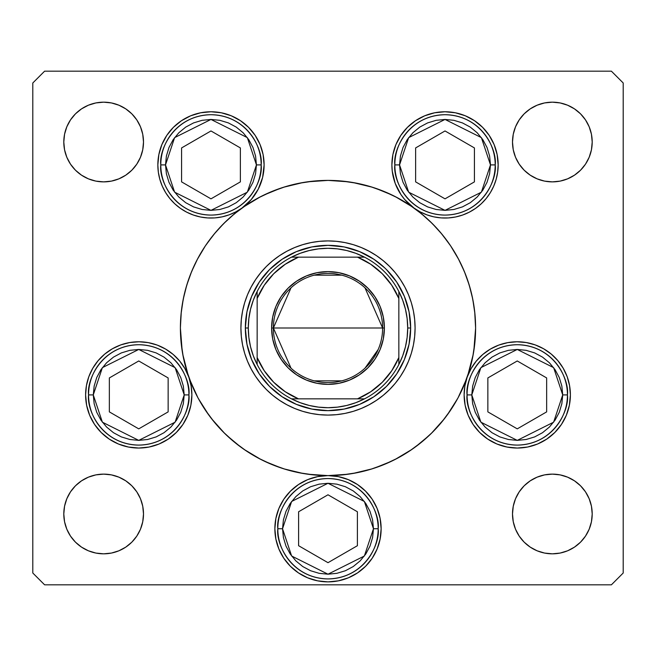 <?xml version="1.0" encoding="UTF-8"?>
<svg xmlns="http://www.w3.org/2000/svg" width="656" height="656" viewBox="0 0 656 656"><rect width="100%" height="100%" fill="white"/><g stroke="black" fill="none" stroke-linecap="round" stroke-linejoin="round"><path stroke-width="0.98" d="M458.159 397.61A147.6 147.6 0 0 0 467.097 377.372A147.6 147.6 0 0 1 458.159 397.61A147.6 147.6 0 0 0 467.162 377.2L471.008 368.746L476.281 361.087L482.8 354.461L490.368 349.082L498.765 345.097L507.728 342.637L516.977 341.776L526.243 342.539L535.23 344.908L543.668 348.803L551.294 354.109L557.879 360.661L563.225 368.262L567.169 376.683L569.58 385.654L570.392 394.912A53.136 53.136 0 0 1 517.256 448.048A53.136 53.136 0 0 1 464.12 394.912L464.883 385.925L467.162 377.2A147.6 147.6 0 0 0 458.159 258.39A147.6 147.6 0 0 1 459.282 260.547A147.6 147.6 0 0 0 458.159 258.39M450.779 409.918A147.6 147.6 0 0 1 409.918 450.779A147.6 147.6 0 0 0 450.779 409.918A147.6 147.6 0 0 1 409.918 450.779M397.61 458.159A147.6 147.6 0 0 1 393.821 460.11A147.6 147.6 0 0 0 397.61 458.159A147.6 147.6 0 0 1 328 475.6L338.365 476.625L348.336 479.643L357.52 484.554L365.572 491.164L372.182 499.216L377.093 508.4L380.111 518.371L381.136 528.736A53.136 53.136 0 0 1 328 581.872A53.136 53.136 0 0 1 274.864 528.736L275.889 518.371L278.907 508.4L283.818 499.216L290.428 491.164L298.48 484.554L307.664 479.643L317.635 476.625L328 475.6A53.136 53.136 0 0 1 381.136 528.736L380.111 539.101L377.093 549.072L372.182 558.256L365.572 566.308L357.52 572.918L348.336 577.829L338.365 580.847L328 581.872L317.635 580.847L307.664 577.829L298.48 572.918L290.428 566.308L283.818 558.256L278.907 549.072L275.889 539.101L274.864 528.736A53.136 53.136 0 0 1 328 475.6L324.958 475.69M393.657 460.192A147.6 147.6 0 0 1 372.756 468.646A147.6 147.6 0 0 0 393.657 460.192M338.365 476.625L328 475.6A147.6 147.6 0 0 0 372.657 468.679A147.6 147.6 0 0 1 328 475.6L342.465 474.887L356.798 472.763L370.845 469.245L384.482 464.366L397.577 458.175L410 450.721L421.636 442.095L432.37 432.37L442.095 421.636L450.721 410L458.175 397.577L464.366 384.482L469.245 370.845L472.763 356.798L474.887 342.465L475.6 328A147.6 147.6 0 0 1 328 475.6A147.6 147.6 0 0 1 196.661 260.653A147.6 147.6 0 0 0 180.4 328A147.6 147.6 0 0 1 328 180.4A147.6 147.6 0 0 1 475.6 328L474.887 313.535L472.763 299.202L469.245 285.155L464.366 271.518L458.175 258.423L450.721 246L442.095 234.364L432.37 223.63L421.636 213.905L410 205.279L397.577 197.825L384.482 191.634L370.845 186.755L356.798 183.237L342.465 181.113L328 180.4L313.535 181.113L299.202 183.237L285.155 186.755L271.518 191.634L258.423 197.825L246 205.279L234.364 213.905L223.63 223.63L213.905 234.364L205.279 246L197.825 258.423L191.634 271.518L186.755 285.155L183.237 299.202L181.113 313.535L180.4 328A147.6 147.6 0 0 0 188.838 377.2L191.117 385.925L191.88 394.912A53.136 53.136 0 0 1 138.744 448.048A53.136 53.136 0 0 1 85.608 394.912L86.42 385.654L88.831 376.683L92.775 368.262L98.121 360.661L104.706 354.109L112.332 348.803L120.77 344.908L129.757 342.539L139.023 341.776L148.272 342.637L157.235 345.097L165.632 349.082L173.2 354.461L179.719 361.087L184.992 368.746L188.838 377.2A147.6 147.6 0 0 0 197.841 397.61M188.789 377.044A147.6 147.6 0 0 1 180.4 328L181.113 342.465L183.237 356.798L186.755 370.845L191.634 384.482L197.825 397.577L205.279 410L213.905 421.636L223.63 432.37L234.364 442.095L246 450.721L258.423 458.175L271.518 464.366L285.155 469.245L299.202 472.763L313.535 474.887L328 475.6A147.6 147.6 0 0 1 258.39 458.159M197.841 258.39A147.6 147.6 0 0 0 196.718 260.547A147.6 147.6 0 0 1 197.841 258.39A147.6 147.6 0 0 0 180.4 328L182.163 350.739M205.221 246.082A147.6 147.6 0 0 1 241.859 208.141A147.6 147.6 0 0 0 205.221 246.082A147.6 147.6 0 0 1 241.957 208.075L235.766 211.904L229.108 214.848L222.113 216.857L214.914 217.89L207.632 217.931L200.416 216.98L193.405 215.045L186.714 212.175L180.482 208.419L174.824 203.844L169.838 198.538L165.632 192.602L162.27 186.14L159.826 179.285L158.342 172.159L157.842 164.902L158.867 154.537L161.884 144.566L166.796 135.382L173.405 127.33L181.458 120.72L190.642 115.809L200.613 112.791L210.978 111.766L221.343 112.791L231.314 115.809L240.498 120.72L248.55 127.33L255.159 135.382L260.071 144.566L263.097 154.537L264.114 164.902A53.136 53.136 0 0 1 242.023 208.026M246.082 205.221A147.6 147.6 0 0 0 242.064 208.001A147.6 147.6 0 0 1 246.082 205.221A147.6 147.6 0 0 0 245.918 205.328M258.39 197.841A147.6 147.6 0 0 1 397.61 197.841A147.6 147.6 0 0 0 258.398 197.841A147.6 147.6 0 0 1 397.61 197.841M409.918 205.221A147.6 147.6 0 0 1 413.936 208.001A147.6 147.6 0 0 0 409.918 205.221A147.6 147.6 0 0 1 410.082 205.328M450.779 246.082A147.6 147.6 0 0 0 414.141 208.141A147.6 147.6 0 0 1 450.779 246.082A147.6 147.6 0 0 0 414.043 208.075L404.768 199.588L400.947 194.586L395.207 183.401L392.255 171.183L391.886 164.902L392.903 154.537L395.929 144.566L400.841 135.382L407.45 127.33L415.502 120.72L424.686 115.809L434.657 112.791L445.022 111.766L455.387 112.791L465.358 115.809L474.542 120.72L482.595 127.33L489.204 135.382L494.116 144.566L497.133 154.537L498.158 164.902A53.136 53.136 0 0 1 414.108 208.124M459.339 260.653A147.6 147.6 0 0 1 475.6 328A147.6 147.6 0 0 0 459.339 260.653M240.916 328.082A87.084 87.084 0 0 0 244.655 353.24M244.68 353.322A87.084 87.084 0 0 0 260.686 383.243L255.594 376.38L251.199 369.049L247.542 361.325L244.663 353.281L242.589 344.99L241.334 336.536L240.916 328L241.334 319.464L242.589 311.01L244.663 302.719L247.542 294.675L251.199 286.951L255.594 279.62L260.686 272.757L266.426 266.426L272.757 260.686L279.62 255.594L286.951 251.199L294.675 247.542L302.719 244.663L311.01 242.589L319.464 241.334L328 240.916L336.536 241.334L344.99 242.589L353.281 244.663L361.325 247.542L369.049 251.199L376.38 255.594L383.243 260.686L389.574 266.426L395.314 272.757L400.406 279.62L404.801 286.951L408.458 294.675L411.337 302.719L413.411 311.01L414.666 319.464L415.084 328A87.084 87.084 0 0 1 328 415.084A87.084 87.084 0 0 1 240.916 328A87.084 87.084 0 0 1 328 240.916A87.084 87.084 0 0 1 415.084 328L414.666 336.536L413.411 344.99L411.337 353.281L408.458 361.325L404.801 369.049L400.406 376.38L395.314 383.243A87.084 87.084 0 0 0 411.32 353.322M353.322 411.32A87.084 87.084 0 0 0 383.243 395.314L376.38 400.406L369.049 404.801L361.325 408.458L353.281 411.337L344.99 413.411L336.536 414.666L328 415.084L319.464 414.666L311.01 413.411L302.719 411.337L294.675 408.458L286.951 404.801L279.62 400.406L272.757 395.314A87.084 87.084 0 0 0 302.678 411.32M302.76 411.345A87.084 87.084 0 0 0 327.918 415.084M328.082 415.084A87.084 87.084 0 0 0 353.24 411.345M411.345 353.24A87.084 87.084 0 0 0 415.084 328.082M241.892 208.124A53.136 53.136 0 0 1 157.842 164.902A53.136 53.136 0 0 1 210.978 111.766A53.136 53.136 0 0 1 264.114 164.902L262.63 177.382L258.251 189.166L251.232 199.588L241.957 208.075M413.977 208.026A53.136 53.136 0 0 1 445.022 111.766A53.136 53.136 0 0 1 498.158 164.902L497.658 172.159L496.174 179.285L493.73 186.14L490.368 192.602L486.162 198.538L481.176 203.844L475.518 208.419L469.286 212.175L462.595 215.045L455.584 216.98L448.368 217.931L441.086 217.89L433.887 216.857L426.892 214.848L420.234 211.904L414.043 208.075M592.204 513.976A39.852 39.852 0 0 1 552.352 553.828A39.852 39.852 0 0 1 512.5 513.976L513.263 506.202L515.534 498.724L519.216 491.836L524.169 485.793L530.212 480.84L537.1 477.158L544.578 474.887L552.352 474.124L560.126 474.887L567.604 477.158L574.492 480.84L580.535 485.793L585.488 491.836L589.17 498.724L591.441 506.202L592.204 513.976L591.441 521.75L589.17 529.228L585.488 536.116L580.535 542.159L574.492 547.112L567.604 550.794L560.126 553.065L552.352 553.828L544.578 553.065L537.1 550.794L530.212 547.112L524.169 542.159L519.216 536.116L515.534 529.228L513.263 521.75L512.5 513.976A39.852 39.852 0 0 1 552.352 474.124A39.852 39.852 0 0 1 592.204 513.976M143.5 142.024A39.852 39.852 0 0 1 103.648 181.876A39.852 39.852 0 0 1 63.796 142.024L64.559 134.25L66.83 126.772L70.512 119.884L75.465 113.841L81.508 108.888L88.396 105.206L95.874 102.935L103.648 102.172L111.422 102.935L118.9 105.206L125.788 108.888L131.831 113.841L136.784 119.884L140.466 126.772L142.737 134.25L143.5 142.024L142.737 149.798L140.466 157.276L136.784 164.164L131.831 170.207L125.788 175.16L118.9 178.842L111.422 181.113L103.648 181.876L95.874 181.113L88.396 178.842L81.508 175.16L75.465 170.207L70.512 164.164L66.83 157.276L64.559 149.798L63.796 142.024A39.852 39.852 0 0 1 103.648 102.172A39.852 39.852 0 0 1 143.5 142.024M592.204 142.024A39.852 39.852 0 0 1 552.352 181.876A39.852 39.852 0 0 1 512.5 142.024L513.263 134.25L515.534 126.772L519.216 119.884L524.169 113.841L530.212 108.888L537.1 105.206L544.578 102.935L552.352 102.172L560.126 102.935L567.604 105.206L574.492 108.888L580.535 113.841L585.488 119.884L589.17 126.772L591.441 134.25L592.204 142.024L591.441 149.798L589.17 157.276L585.488 164.164L580.535 170.207L574.492 175.16L567.604 178.842L560.126 181.113L552.352 181.876L544.578 181.113L537.1 178.842L530.212 175.16L524.169 170.207L519.216 164.164L515.534 157.276L513.263 149.798L512.5 142.024A39.852 39.852 0 0 1 552.352 102.172A39.852 39.852 0 0 1 592.204 142.024M143.5 513.976A39.852 39.852 0 0 1 103.648 553.828A39.852 39.852 0 0 1 63.796 513.976L64.559 506.202L66.83 498.724L70.512 491.836L75.465 485.793L81.508 480.84L88.396 477.158L95.874 474.887L103.648 474.124L111.422 474.887L118.9 477.158L125.788 480.84L131.831 485.793L136.784 491.836L140.466 498.724L142.737 506.202L143.5 513.976L142.737 521.75L140.466 529.228L136.784 536.116L131.831 542.159L125.788 547.112L118.9 550.794L111.422 553.065L103.648 553.828L95.874 553.065L88.396 550.794L81.508 547.112L75.465 542.159L70.512 536.116L66.83 529.228L64.559 521.75L63.796 513.976A39.852 39.852 0 0 1 103.648 474.124A39.852 39.852 0 0 1 143.5 513.976M32.8 573.016L32.8 82.984L32.8 573.016L44.608 584.824L611.392 584.824L44.608 584.824L32.8 573.016M623.2 82.984L623.2 573.016L623.2 82.984L611.392 71.176L44.608 71.176L611.392 71.176L623.2 82.984M611.392 584.824L623.2 573.016L611.392 584.824M44.608 71.176L32.8 82.984L44.608 71.176M467.187 377.118A53.136 53.136 0 0 1 570.392 394.912L569.367 405.277L566.349 415.248L561.438 424.432L554.828 432.484L546.776 439.094L537.592 444.005L527.621 447.023L517.256 448.048L506.891 447.023L496.92 444.005L487.736 439.094L479.684 432.484L473.074 424.432L468.163 415.248L465.137 405.277L464.12 394.912A53.136 53.136 0 0 1 467.129 377.282M188.871 377.282A53.136 53.136 0 0 1 191.88 394.912L190.863 405.277L187.837 415.248L182.926 424.432L176.316 432.484L168.264 439.094L159.08 444.005L149.109 447.023L138.744 448.048L128.379 447.023L118.408 444.005L109.224 439.094L101.172 432.484L94.562 424.432L89.651 415.248L86.633 405.277L85.608 394.912A53.136 53.136 0 0 1 188.813 377.118M243.343 207.091L260.44 196.775M263.819 195.086L280.702 188.182M283.679 187.214L303.146 182.507M307.59 181.819L328 180.4M328.18 180.4L348.41 181.819M352.854 182.507L372.321 187.214M375.298 188.182L392.181 195.086M395.56 196.775L412.657 207.091M416.995 210.248L425.219 216.939M429.647 220.982L437.257 228.755M440.824 232.839L449.393 244.032M450.541 245.721L458.806 259.628M460.979 263.95L465.53 274.405M467.556 279.94L470.639 290.042M472.049 295.815L474.058 306.746M474.714 311.862L475.6 328M475.6 328.18L473.837 350.739M473.247 354.24L467.81 375.314M466.334 379.471L458.044 397.815M457.675 398.504L447.228 415.002M444.514 418.618L431.312 433.411M429.073 435.559L415.314 447.007M412.066 449.319L395.117 459.454M391.394 461.291L374.633 468.04M372.001 468.884L352.682 473.525M348.164 474.214L328.172 475.6M327.828 475.6L307.836 474.214M303.318 473.525L283.999 468.884M281.367 468.04L264.606 461.291M260.883 459.454L243.934 449.319M240.686 447.007L226.927 435.559M224.688 433.411L211.486 418.618M208.772 415.002L198.325 398.504M197.956 397.815L189.666 379.471M188.19 375.314L182.753 354.24M180.4 327.639L181.286 311.862M181.942 306.746L183.951 295.815M185.361 290.042L188.444 279.94M190.47 274.405L195.021 263.95M197.194 259.628L205.459 245.721M206.607 244.032L215.176 232.839M218.743 228.755L226.353 220.982M230.781 216.939L239.005 210.248M136.784 164.164L131.831 170.207L125.788 175.16M118.9 178.842L111.422 181.113M95.874 181.113L88.396 178.842M81.508 175.16L75.465 170.207L70.512 164.164M70.512 119.884L75.465 113.841L81.508 108.888M88.396 105.206L95.874 102.935M111.422 102.935L118.9 105.206M125.788 108.888L131.831 113.841L136.784 119.884M519.216 119.884L524.169 113.841L530.212 108.888M537.1 105.206L544.578 102.935M560.126 102.935L567.604 105.206M574.492 108.888L580.535 113.841L585.488 119.884M585.488 164.164L580.535 170.207L574.492 175.16M567.604 178.842L560.126 181.113M544.578 181.113L537.1 178.842M530.212 175.16L524.169 170.207L519.216 164.164M70.512 491.836L75.465 485.793L81.508 480.84M88.396 477.158L95.874 474.887M111.422 474.887L118.9 477.158M125.788 480.84L131.831 485.793L136.784 491.836M136.784 536.116L131.831 542.159L125.788 547.112M118.9 550.794L111.422 553.065M95.874 553.065L88.396 550.794M81.508 547.112L75.465 542.159L70.512 536.116M585.488 536.116L580.535 542.159L574.492 547.112M567.604 550.794L560.126 553.065M544.578 553.065L537.1 550.794M530.212 547.112L524.169 542.159L519.216 536.116M519.216 491.836L524.169 485.793L530.212 480.84M537.1 477.158L544.578 474.887M560.126 474.887L567.604 477.158M574.492 480.84L580.535 485.793L585.488 491.836M190.978 385.179L190.306 382.063M188.313 375.781L186.739 372.108M183.893 366.893L181.581 363.465M177.866 358.955L174.947 356.011M170.412 352.239L168.28 350.739M168.264 350.73L167.067 349.951M161.679 346.983L158.227 345.474M151.593 343.35L148.715 342.719M138.875 341.776L137.26 341.801M129.019 342.67L125.632 343.416M119.499 345.384L115.882 346.95M110.618 349.828L107.223 352.133M102.705 355.864L99.769 358.791M96.022 363.317L94.571 365.376M94.562 365.392L93.726 366.688M90.799 372.001L89.265 375.544M86.633 384.547L86.526 385.064M187.837 415.248L188.92 412.394M381.136 528.736L381.038 525.481M377.093 508.4L376.183 506.342M365.572 491.164L357.52 484.554M298.48 484.554L290.428 491.164M278.907 508.4L278.423 509.614M274.962 525.481L274.864 528.72M377.093 549.072L380.111 539.101M569.474 385.064L569.367 384.547M566.735 375.544L565.201 372.001M562.274 366.688L559.978 363.317M556.231 358.791L553.295 355.864M548.777 352.133L546.792 350.739M546.776 350.73L545.382 349.828M540.118 346.95L536.501 345.384M530.368 343.416L526.981 342.67M518.74 341.801L517.125 341.776M507.285 342.719L504.407 343.35M497.773 345.474L494.321 346.983M488.933 349.951L485.588 352.239M481.053 356.011L478.134 358.955M474.419 363.465L473.083 365.376M473.074 365.392L472.107 366.893M469.261 372.108L467.687 375.781M465.694 382.063L465.022 385.179M494.116 144.566L493.296 142.705M455.387 112.791L445.022 111.766M434.657 112.791L433.755 112.971M392.706 174.225L393.051 175.972M395.683 184.615L396.347 186.206M406.712 201.728L407.999 203.016M414.928 208.698L415.486 209.075M415.502 209.084L416.724 209.879M423.333 213.405L425.514 214.332M434.346 216.956L435.723 217.218M443.677 218.022L446.219 218.022M454.993 217.095L455.469 216.997M464.35 214.397L466.654 213.438M473.443 209.797L474.936 208.821M482.053 203.007L483.628 201.417M488.359 195.644L489.655 193.733M493.96 185.599L494.567 184.106M496.846 176.62L497.346 174.143M221.343 112.791L210.978 111.766M200.613 112.791L197.948 113.39M161.884 144.566L160.9 147.124M158.654 174.143L159.154 176.62M161.433 184.106L162.04 185.599M166.345 193.733L167.641 195.644M172.372 201.417L173.947 203.007M181.458 209.084L182.557 209.797M189.346 213.438L191.65 214.397M200.531 216.997L201.007 217.095M209.781 218.022L210.961 218.038M210.978 218.038L212.323 218.022M220.277 217.218L221.654 216.956M230.486 214.332L232.667 213.405M239.276 209.879L240.481 209.092M240.498 209.084L241.072 208.698M248.001 203.016L249.288 201.728M259.653 186.206L260.317 184.615M262.949 175.972L263.294 174.225M205.221 409.918A147.6 147.6 0 0 0 246.082 450.779M395.314 383.243L389.574 389.574L383.243 395.314M272.757 395.314L266.426 389.574L260.686 383.243M386.45 269.55L396.724 282.08L404.367 296.373L409.065 311.871L410.656 328L409.065 344.129L404.367 359.627L396.724 373.92L386.45 386.45L373.92 396.724L359.627 404.367L344.129 409.065L328 410.656L311.871 409.065L296.373 404.367L282.08 396.724L269.55 386.45L259.276 373.92L251.633 359.627L246.935 344.129L245.344 328L246.935 311.871L251.633 296.373L259.276 282.08L269.55 269.55L282.08 259.276L296.373 251.633L311.871 246.935L328 245.344L344.129 246.935L359.627 251.633L373.92 259.276L384.736 267.886M269.55 269.55L267.886 271.264M269.55 386.45L271.264 388.114M386.45 386.45L388.114 384.736M415.084 327.918A87.084 87.084 0 0 0 411.345 302.76M411.32 302.678A87.084 87.084 0 0 0 395.314 272.757M383.243 260.686A87.084 87.084 0 0 0 353.322 244.68M353.24 244.655A87.084 87.084 0 0 0 328.082 240.916M327.918 240.916A87.084 87.084 0 0 0 302.76 244.655M302.678 244.68A87.084 87.084 0 0 0 272.757 260.686M260.686 272.757A87.084 87.084 0 0 0 244.68 302.678M244.655 302.76A87.084 87.084 0 0 0 240.916 327.918M408.458 294.675L404.801 286.951M294.675 247.542L286.951 251.199M247.542 361.325L251.199 369.049M361.325 408.458L369.049 404.801M93.283 394.912L102.377 367.639L138.744 349.451L175.111 367.639L184.205 394.912L188.928 394.912C190.945 380.234 175.89 345.409 138.744 344.728C101.598 345.409 86.543 380.234 88.56 394.912L93.283 394.912L94.161 386.04L96.744 377.512L100.942 369.656L106.6 362.768L113.488 357.11L121.344 352.912L129.872 350.329L138.744 349.451L147.616 350.329L156.144 352.912L164 357.11L170.888 362.768L176.546 369.656L180.744 377.512L183.336 386.04L184.205 394.912L183.336 403.784L180.744 412.312L176.546 420.168L170.888 427.056L164 432.714L156.144 436.912L147.616 439.495L138.744 440.373L129.872 439.495L121.344 436.912L113.488 432.714L106.6 427.056L100.942 420.168L96.744 412.312L94.161 403.784L93.283 394.912L88.56 394.912A50.184 50.184 0 0 1 138.744 344.728A50.184 50.184 0 0 1 188.928 394.912A50.184 50.184 0 0 1 138.744 445.096A50.184 50.184 0 0 1 88.56 394.912C86.543 409.59 101.598 444.415 138.744 445.096C175.89 444.415 190.945 409.59 188.928 394.912L184.205 394.912L175.111 422.185L138.744 440.373L102.377 422.185L93.283 394.912M109.347 377.938L109.347 411.886L138.744 428.86L168.141 411.886L168.141 377.938L138.744 360.964L109.347 377.938L138.744 360.964L168.141 377.938L168.141 411.886L138.744 428.86L109.347 411.886L109.347 377.938M471.795 394.912L480.889 367.639L517.256 349.451L553.623 367.639L562.717 394.912L567.44 394.912C569.457 380.234 554.402 345.409 517.256 344.728C480.11 345.409 465.055 380.234 467.072 394.912L471.795 394.912L472.664 386.04L475.256 377.512L479.454 369.656L485.112 362.768L492 357.11L499.856 352.912L508.384 350.329L517.256 349.451L526.128 350.329L534.656 352.912L542.512 357.11L549.4 362.768L555.058 369.656L559.256 377.512L561.839 386.04L562.717 394.912L561.839 403.784L559.256 412.312L555.058 420.168L549.4 427.056L542.512 432.714L534.656 436.912L526.128 439.495L517.256 440.373L508.384 439.495L499.856 436.912L492 432.714L485.112 427.056L479.454 420.168L475.256 412.312L472.664 403.784L471.795 394.912L467.072 394.912A50.184 50.184 0 0 1 517.256 344.728A50.184 50.184 0 0 1 567.44 394.912A50.184 50.184 0 0 1 517.256 445.096A50.184 50.184 0 0 1 467.072 394.912C465.055 409.59 480.11 444.415 517.256 445.096C554.402 444.415 569.457 409.59 567.44 394.912L562.717 394.912L553.623 422.185L517.256 440.373L480.889 422.185L471.795 394.912M487.859 377.938L487.859 411.886L517.256 428.86L546.653 411.886L546.653 377.938L517.256 360.964L487.859 377.938L517.256 360.964L546.653 377.938L546.653 411.886L517.256 428.86L487.859 411.886L487.859 377.938M282.539 528.736L291.633 501.463L328 483.275L364.367 501.463L373.461 528.736L378.184 528.736C380.201 514.058 365.146 479.233 328 478.552C290.854 479.233 275.799 514.058 277.816 528.736L282.539 528.736L283.417 519.864L286 511.336L290.198 503.48L295.856 496.592L302.744 490.934L310.6 486.736L319.128 484.153L328 483.275L336.872 484.153L345.4 486.736L353.256 490.934L360.144 496.592L365.802 503.48L370 511.336L372.583 519.864L373.461 528.736L372.583 537.608L370 546.136L365.802 553.992L360.144 560.88L353.256 566.538L345.4 570.736L336.872 573.319L328 574.197L319.128 573.319L310.6 570.736L302.744 566.538L295.856 560.88L290.198 553.992L286 546.136L283.417 537.608L282.539 528.736L277.816 528.736A50.184 50.184 0 0 1 328 478.552A50.184 50.184 0 0 1 378.184 528.736A50.184 50.184 0 0 1 328 578.92A50.184 50.184 0 0 1 277.816 528.736C275.799 543.414 290.854 578.239 328 578.92C365.146 578.239 380.201 543.414 378.184 528.736L373.461 528.736L364.367 556.009L328 574.197L291.633 556.009L282.539 528.736M298.603 511.762L298.603 545.71L328 562.684L357.397 545.71L357.397 511.762L328 494.788L298.603 511.762L328 494.788L357.397 511.762L357.397 545.71L328 562.684L298.603 545.71L298.603 511.762M399.561 164.902L408.655 137.629L445.022 119.441L481.389 137.629L490.483 164.902L495.206 164.902C497.223 150.224 482.168 115.399 445.022 114.718C407.876 115.399 392.821 150.224 394.838 164.902L399.561 164.902L400.431 156.03L403.022 147.502L407.22 139.646L412.878 132.758L419.766 127.1L427.622 122.902L436.15 120.319L445.022 119.441L453.886 120.319L462.414 122.902L470.278 127.1L477.166 132.758L482.824 139.646L487.023 147.502L489.606 156.03L490.483 164.902L489.606 173.774L487.023 182.302L482.824 190.158L477.166 197.046L470.278 202.704L462.414 206.902L453.886 209.485L445.022 210.363L436.15 209.485L427.622 206.902L419.766 202.704L412.878 197.046L407.22 190.158L403.022 182.302L400.431 173.774L399.561 164.902L394.838 164.902A50.184 50.184 0 0 1 445.022 114.718A50.184 50.184 0 0 1 495.206 164.902A50.184 50.184 0 0 1 445.022 215.086A50.184 50.184 0 0 1 394.838 164.902C392.821 179.58 407.876 214.405 445.022 215.086C482.168 214.405 497.223 179.58 495.206 164.902L490.483 164.902L481.389 192.175L445.022 210.363L408.655 192.175L399.561 164.902M415.625 147.928L415.625 181.876L445.022 198.85L474.419 181.876L474.419 147.928L445.022 130.954L415.625 147.928L445.022 130.954L474.419 147.928L474.419 181.876L445.022 198.85L415.625 181.876L415.625 147.928M165.517 164.902L174.611 137.629L210.978 119.441L247.345 137.629L256.439 164.902L261.162 164.902C263.179 150.224 248.124 115.399 210.978 114.718C173.832 115.399 158.777 150.224 160.794 164.902L165.517 164.902L166.394 156.03L168.977 147.502L173.176 139.646L178.834 132.758L185.722 127.1L193.586 122.902L202.114 120.319L210.978 119.441L219.85 120.319L228.378 122.902L236.234 127.1L243.122 132.758L248.78 139.646L252.978 147.502L255.569 156.03L256.439 164.902L255.569 173.774L252.978 182.302L248.78 190.158L243.122 197.046L236.234 202.704L228.378 206.902L219.85 209.485L210.978 210.363L202.114 209.485L193.586 206.902L185.722 202.704L178.834 197.046L173.176 190.158L168.977 182.302L166.394 173.774L165.517 164.902L160.794 164.902A50.184 50.184 0 0 1 210.978 114.718A50.184 50.184 0 0 1 261.162 164.902A50.184 50.184 0 0 1 210.978 215.086A50.184 50.184 0 0 1 160.794 164.902C158.777 179.58 173.832 214.405 210.978 215.086C248.124 214.405 263.179 179.58 261.162 164.902L256.439 164.902L247.345 192.175L210.978 210.363L174.611 192.175L165.517 164.902M181.581 147.928L181.581 181.876L210.978 198.85L240.375 181.876L240.375 147.928L210.978 130.954L181.581 147.928L210.978 130.954L240.375 147.928L240.375 181.876L210.978 198.85L181.581 181.876L181.581 147.928M291.034 368.205L273.388 328A54.612 54.612 0 0 0 328 382.612A54.612 54.612 0 0 0 382.612 328L384.383 328A56.383 56.383 0 0 1 328 384.383A56.383 56.383 0 0 1 271.617 328L382.612 328A54.612 54.612 0 0 1 328 382.612A54.612 54.612 0 0 1 273.388 328L291.034 287.795M378.241 349.418L364.966 368.205M341.792 380.841L314.208 380.841M257.152 294.601L257.152 298.48A76.752 76.752 0 0 1 298.48 257.152L285.294 264.229L273.724 273.724L264.229 285.294L257.152 298.48L257.152 357.52L264.229 370.706L273.724 382.276L285.294 391.771L298.48 398.848L357.52 398.848L370.706 391.771L382.276 382.276L391.771 370.706L398.848 357.52L398.848 298.48L391.771 285.294L382.276 273.724L370.706 264.229L357.52 257.152L291.485 257.152A79.704 79.704 0 0 1 364.515 257.152L355.847 253.323L346.786 250.543L337.463 248.862L328 248.296L318.537 248.862L309.214 250.543L300.153 253.323L291.485 257.152A79.704 79.704 0 0 0 257.152 291.485L253.323 300.153L250.543 309.214L248.862 318.537L248.296 328A79.704 79.704 0 0 1 257.152 291.485L257.152 364.515A79.704 79.704 0 0 1 248.296 328L248.862 337.463L250.543 346.786L253.323 355.847L257.152 364.515A79.704 79.704 0 0 0 291.485 398.848L300.153 402.677L309.214 405.457L318.537 407.138L328 407.704L337.463 407.138L346.786 405.457L355.847 402.677L364.515 398.848A79.704 79.704 0 0 1 291.485 398.848L364.515 398.848A79.704 79.704 0 0 0 398.848 364.515L402.677 355.847L405.457 346.786L407.138 337.463L407.704 328L410.656 328A82.656 82.656 0 0 0 328 245.344A82.656 82.656 0 0 0 245.344 328L248.296 328L245.344 328A82.656 82.656 0 0 1 328 245.344A82.656 82.656 0 0 1 410.656 328A82.656 82.656 0 0 1 328 410.656A82.656 82.656 0 0 1 245.344 328A82.656 82.656 0 0 0 328 410.656A82.656 82.656 0 0 0 410.656 328L407.704 328L407.138 318.537L405.457 309.214L402.677 300.153L398.848 291.485A79.704 79.704 0 0 1 398.848 364.515L398.848 291.485A79.704 79.704 0 0 0 364.515 257.152L291.485 257.152A79.704 79.704 0 0 0 257.152 291.485M384.383 328L383.301 338.996L380.095 349.574L374.879 359.324L367.868 367.868L359.324 374.879L349.574 380.095L338.996 383.301L328 384.383L317.004 383.301L306.426 380.095L296.676 374.879L288.132 367.868L281.121 359.324L275.905 349.574L272.699 338.996L271.617 328L272.699 317.004L275.905 306.426L281.121 296.676L288.132 288.132L296.676 281.121L306.426 275.905L317.004 272.699L328 271.617L338.996 272.699L349.574 275.905L359.324 281.121L367.868 288.132L374.879 296.676L380.095 306.426L383.301 317.004L384.383 328L273.388 328A54.612 54.612 0 0 1 328 273.388A54.612 54.612 0 0 1 382.612 328A54.612 54.612 0 0 0 328 273.388A54.612 54.612 0 0 0 273.388 328L271.617 328A56.383 56.383 0 0 1 328 271.617A56.383 56.383 0 0 1 384.383 328M398.848 364.515A79.704 79.704 0 0 1 364.515 398.848L357.52 398.848A76.752 76.752 0 0 0 398.848 357.52L398.848 361.399M291.485 398.848A79.704 79.704 0 0 1 257.152 364.515L257.152 357.52A76.752 76.752 0 0 0 298.48 398.848L294.601 398.848M364.515 257.152A79.704 79.704 0 0 1 398.848 291.485L398.848 298.48A76.752 76.752 0 0 0 357.52 257.152L361.399 257.152M314.208 275.159L341.792 275.159M364.966 287.795L382.612 328M291.83 398.848L297.463 398.848L291.83 398.848M398.848 364.17L398.848 361.546M364.17 257.152L358.537 257.152L364.17 257.152M257.152 291.83L257.152 297.463L257.152 291.83"/></g></svg>
